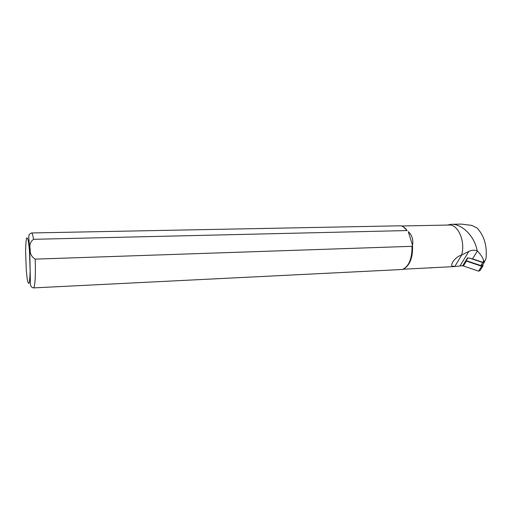 <?xml version="1.0" encoding="UTF-8"?>
<svg xmlns="http://www.w3.org/2000/svg" width="512" height="512" viewBox="0 0 512 512"><rect width="100%" height="100%" fill="white"/><g stroke="black" fill="none" stroke-linecap="round" stroke-linejoin="round"><path stroke-width="0.77" d="M484.672 261.088L484.23 261.773L482.816 262.323L472.531 258.861L467.533 257.862L462.733 265.715L453.779 266.611L403.04 269.235M451.443 224.294L461.293 224.102L471.712 225.37L477.107 228.006C484.198 235.776 487.181 245.786 486.042 258.029L485.562 259.706C484.954 261.126 484.358 261.498 483.77 260.826C482.906 257.773 480.781 254.502 477.395 251.014L477.165 250.784C474.861 236.691 462.221 223.802 451.443 224.301L447.328 225.037M453.779 266.611L453.658 266.118C448.518 267.437 454.189 256.947 461.568 255.11L468.851 251.373C471.629 250.074 474.4 249.875 477.165 250.784M453.024 266.381L453.658 266.118M461.568 255.11C465.696 241.734 458.157 224.173 449.062 225.03L401.542 225.997M35.181 259.136C35.814 274.477 34.95 288.25 33.491 287.904L402.349 269.485C408.909 266.49 412.134 258.765 412.026 246.317L35.181 259.136C31.526 256.851 29.875 253.562 30.227 249.28C29.21 245.043 30.31 241.715 33.53 239.309L407.117 230.554C405.229 227.936 403.13 226.349 400.826 225.792L31.578 232.96C32.224 233.005 32.87 235.117 33.53 239.309M404.749 268.275C410.432 264.154 413.018 256.461 412.499 245.184L412.026 246.317M407.117 230.554L403.309 226.835M408.269 231.616C412.077 235.238 413.491 239.757 412.499 245.184L408.269 231.616M429.491 267.936L431.59 267.853M484.48 261.389L484.563 261.888L482.79 262.566L469.472 258.086M484.147 262.528L482.624 264.902L480.858 265.587L465.901 260.525M482.714 264.762L483.11 265.728L481.696 266.272L465.722 260.826M482.778 266.24L479.968 270.605L478.56 271.149L462.669 265.715M460.109 265.792L468.851 251.373M472.531 258.861L477.395 251.014M482.816 262.323L483.77 260.826M29.427 250.31L28.531 242.195C27.834 238.483 27.174 237.152 26.566 238.195C26.048 240.666 25.722 244.87 25.6 250.81L26.272 270.362L27.117 278.342C27.782 282.253 28.435 283.898 29.069 283.283C29.626 281.152 29.984 277.024 30.138 270.906L29.427 250.31M454.854 266.445L461.67 255.053M480.858 265.587L482.79 262.566M467.878 257.882L466.189 260.646M466.374 261.114L463.366 266.029M481.696 266.272L478.56 271.149M33.491 287.904C31.302 287.494 30.272 285.811 30.406 282.848L29.734 249.702C28.922 239.238 28.608 236.416 28.986 235.565C28.64 234.906 29.504 234.035 31.578 232.96"/></g></svg>
